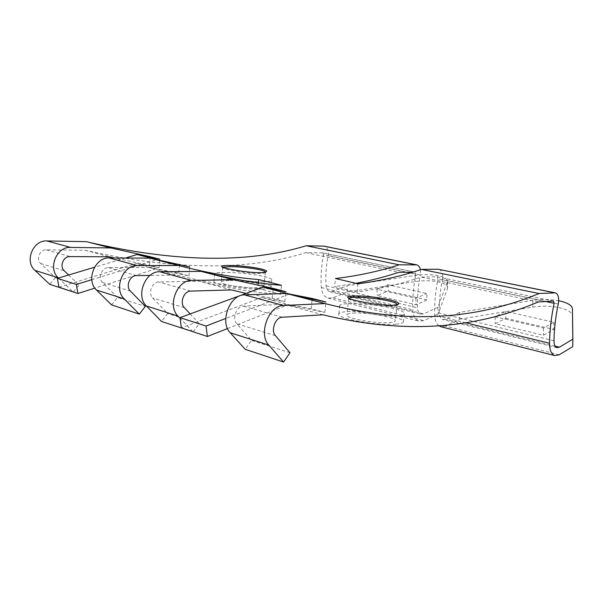 <?xml version="1.0" encoding="UTF-8"?>
<svg xmlns="http://www.w3.org/2000/svg" width="603" height="603" viewBox="0 0 603 603"><rect width="100%" height="100%" fill="white"/><g stroke="black" fill="none" stroke-linecap="round" stroke-linejoin="round"><path stroke-width="0.45" stroke-dasharray="3.02 2.26" d="M348.851 298.266L348.881 298.847C349.853 301.199 378.895 306.791 391.475 306.264L396.691 305.42L397.264 304.726M265.365 272.126L264.966 272.737C263.993 273.249 261.732 273.506 258.19 273.491L258.167 273.491C245.941 273.476 223.268 269.315 222.605 267.664L222.741 267.189M353.26 313.1C367.099 312.037 396.97 317.472 395.267 320.856C394.988 321.723 393.066 322.296 389.485 322.582C375.827 323.871 344.607 318.135 346.853 314.856C347.2 313.937 349.333 313.349 353.26 313.1M396.789 315.995C378.714 316.974 336.821 308.208 339.768 305.322C340.205 304.402 343.069 303.867 348.368 303.708C366.82 302.714 406.55 309.053 404.349 313.899C404.002 315.045 401.485 315.746 396.789 315.995M395.772 324.226C377.614 325.997 335.66 318.286 338.78 313.937C339.263 312.693 342.157 311.902 347.456 311.585C365.946 310.213 405.502 317.397 403.347 321.934C402.992 323.08 400.467 323.841 395.772 324.226M559.275 354.768L445.587 326.148L459.712 319.221L459.531 312.392L532.811 300.369C541.509 299.043 550.124 299.171 558.672 300.746M459.712 319.221L532.803 307.085C541.69 305.721 550.456 305.902 559.094 307.613C567.483 309.512 571.893 312.203 572.33 315.686L572.729 346.619M438.976 325.831C436.323 323.811 434.884 320.261 434.657 315.188C434.364 303.369 435.456 291.249 437.951 278.835L437.077 276.762L421.007 277.063C401.206 283.885 379.882 288.882 357.051 292.04L334.544 286.629L335.464 278.533M438.931 269.345C441.78 270.483 442.994 273.536 442.572 278.511L442.383 279.626L558.25 304.018M228.906 280.553C224.143 280.666 221.557 281.141 221.15 281.993C219.432 284.337 243.657 288.347 256.72 287.835C261.197 287.691 263.601 287.216 263.926 286.41C265.305 284.013 242.059 280.176 228.906 280.553M262.26 281.865C268.154 281.797 271.32 281.209 271.749 280.101C273.513 276.626 242.7 272.292 225.1 272.428C218.693 272.383 215.218 272.767 214.691 273.574C212.437 275.586 244.893 282 262.26 281.865M261.529 289.093C267.43 288.897 270.596 288.257 271.018 287.186C272.775 283.99 241.984 278.903 224.429 279.385C218.015 279.521 214.525 280.161 213.959 281.307C211.6 284.412 244.132 289.809 261.529 289.093M447.298 282.242L447.494 288.528L438.125 313.99L437.891 307.274L447.471 281.345C447.26 278.895 444.17 277.018 438.2 275.714C431.115 274.357 423.434 274.267 415.166 275.435L346.989 285.784L332.532 291.513L329.811 291.694C327.633 290.932 326.396 288.958 326.08 285.769C325.447 275.888 326.125 265.825 328.115 255.566L328.266 254.572C328.537 250.079 327.18 247.283 324.203 246.182M447.494 288.528L447.667 287.608C447.449 285.113 444.366 283.199 438.411 281.872C431.341 280.478 423.683 280.372 415.422 281.548L347.418 291.995L332.999 297.807L328.002 298.138C324.128 296.766 321.904 293.224 321.339 287.51C320.63 276.8 321.354 265.87 323.51 254.73L406.671 272.247M438.125 313.99L423.909 320.69L419.025 321.195C415.279 319.824 413.206 316.04 412.814 309.852C412.429 298.244 413.447 286.35 415.874 274.184L415.166 272.164L412.738 272.172M414.977 272.141L322.733 252.853L323.51 254.73M420.427 269.737L420.351 274.983L328.115 255.566M258.416 282.815L257.85 288.377C232.652 286.629 205.608 282.204 176.724 275.104L150.004 275.435M58.506 278.013L72.933 291.852M322.537 252.83L306.015 252.649C246.725 271.026 173.114 270.227 85.189 250.26L46.288 249.838C39.843 249.416 35.818 259.305 40.733 263.534L55.401 277.568L79.001 285.129L73.37 291.995M55.401 277.568L49.748 284.337M68.591 274.998L79.001 285.129M85.189 250.26L109.256 256.788M426.969 299.955L388.272 290.978L377.342 295.568L416.123 304.832L426.969 299.955L426.72 293.503L387.94 284.729L376.981 289.252L415.844 298.304L426.72 293.503M437.891 307.274L423.638 313.884L420.969 314.155C418.874 313.394 417.713 311.284 417.502 307.832C417.163 297.128 418.113 286.184 420.351 274.983M88.822 242.248L86.628 241.675M347.418 291.995L346.989 285.784M355.966 283.289L334.544 286.629M111.532 304.869L117.434 297.445L145.338 306.384M117.434 297.445L102.555 282.528C97.558 278.043 101.847 267.25 108.472 267.596L148.376 267.408L176.724 275.104M148.376 267.408L188.943 275.903L178.722 273.159L156.004 268.795L136.368 263.481L158.988 267.86L149.469 265.305L114.065 257.971M306.015 252.649L398.779 272.345M538.306 301.967L421.007 277.063M322.997 314.804L284.194 304.274L243.393 306.136C236.58 306.007 231.763 318.761 236.753 323.766L251.511 340.401L245.18 349.295M246.152 293.375L272.202 298.259L284.827 301.651L261.981 297.475L288.34 304.605L311.125 308.706L324.821 312.384L284.194 304.274M231.379 289.937L199.314 281.232L158.875 281.993C152.144 281.722 147.645 293.239 152.672 297.927L167.604 313.515L161.514 321.489M257.85 288.377L280.516 294.317C255.34 292.696 228.273 288.332 199.314 281.232M288.415 294.045L286.176 293.465M203.301 271.961L201.048 271.373M149.974 258.122L152.212 258.695M158.988 267.86L159.735 259.169M149.469 265.305L150.132 257.33M188.943 275.903L189.757 266.903M178.722 273.159L179.445 264.943M91.777 279.686L156.388 259.757M156.004 268.795L94.867 288.136M58.943 287.201L136.368 263.481M125.416 258.016L94.49 267.257M387.94 284.729L388.272 290.978M415.844 298.304L416.123 304.832M376.981 289.252L377.342 295.568M280.516 294.317L281.465 285.294M358.016 283.764L357.051 292.04M459.531 312.392L445.361 319.221L442.715 319.515C440.642 318.753 439.512 316.613 439.323 313.1C439.067 302.201 440.092 291.045 442.383 279.626M445.587 326.148L441.208 326.811M289.998 352.732L251.511 340.401M505.819 318.256L553.81 329.396L543.469 335.253L495.244 323.728L505.819 318.256L505.751 311.382L553.871 322.266L543.507 328.047L495.146 316.779L505.751 311.382M192.756 331.642L180.063 318.256M193.209 331.793L199.254 323.66L167.604 313.515M199.254 323.66L190.186 313.922M324.821 312.384L325.989 302.02M311.125 308.706L312.135 299.48M284.827 301.651L285.882 291.679M272.202 298.259L273.129 289.319M261.981 297.475L181.352 327.859M289.01 294.204L225.71 318.49M227.527 328.56L288.34 304.605M553.871 322.266L553.81 329.396M495.146 316.779L495.244 323.728M543.507 328.047L543.469 335.253M392.523 305.322L391.475 306.264M532.811 300.369L532.803 307.085M545.67 301.523L437.951 278.835M415.166 275.435L415.422 281.548M40.733 263.534L64.227 270.755M46.288 249.838L69.925 256.584M332.999 297.807L423.909 320.69M332.532 291.513L423.638 313.884M102.555 282.528L130.414 291.091M108.472 267.596L136.489 275.601M321.339 287.51L412.814 309.852M410.078 272.963L415.874 274.184M326.08 285.769L417.502 307.832M275.428 335.645L236.753 323.766M282.249 317.238L243.393 306.136M555.129 346.175L445.361 319.221M184.36 307.666L152.672 297.927M190.721 291.091L158.875 281.993M437.077 276.762L553.403 301.063M465.84 322.809L434.657 315.188M553.976 340.77L439.323 313.1M572.443 308.766L572.33 315.686M397.965 304.447L396.691 305.42M222.605 267.664L221.708 266.571M397.241 304.847L395.267 320.856M339.768 305.322L338.78 313.937M222.537 267.393L221.15 281.993M271.749 280.101L271.018 287.186M322.733 252.853L415.166 272.164M328.002 298.138L419.025 321.195M329.811 291.694L420.969 314.155M447.471 281.345L447.667 287.608M214.691 273.574L213.959 281.307M265.365 272.337L263.926 286.41M264.966 272.737L266.059 271.863M556.878 347.645L442.715 319.515M553.577 301.085L437.265 276.785M404.349 313.899L403.347 321.934M348.76 298.417L346.853 314.856M347.893 297.588L348.881 298.847"/><path stroke-width="0.9" d="M354.428 295.99C370.197 295.266 404.281 301.342 397.957 304.447L392.523 305.322C379.37 305.879 348.979 300.068 347.893 297.588C347.253 296.623 349.431 296.096 354.428 295.99M397.264 304.726C398.123 301.327 368.637 296.774 355.122 297.317L355.099 297.317C351.534 297.385 349.454 297.701 348.851 298.266M222.741 267.189L230.248 266.632C242.888 266.654 265.388 269.722 265.365 272.126M229.698 265.478C223.939 265.403 221.278 265.765 221.708 266.571C222.394 268.305 246.212 272.631 258.989 272.639C262.689 272.654 265.049 272.39 266.059 271.863C270.837 269.579 244.577 265.441 229.698 265.478L230.24 266.632M558.672 300.746L559.169 300.852C567.581 302.706 572.006 305.344 572.443 308.766L572.85 339.18L559.358 347.215L556.878 347.645C554.971 346.898 554.006 344.607 553.976 340.77C554.195 328.861 555.619 316.613 558.25 304.018L558.476 302.796C559.079 297.324 558.069 294.015 555.453 292.87L539.067 293.518L421.474 269.39C401.817 276.031 380.659 280.817 358.016 283.764L335.464 278.533C358.19 275.79 379.43 271.214 399.194 264.823L416.794 264.875C418.633 265.433 419.846 267.054 420.427 269.737M539.067 293.518C482.686 316.763 414.66 326.547 325.085 303.565L283.485 305.517C268.84 305.141 257.986 334.145 268.802 345.089L283.576 362.056L289.998 352.732L275.428 335.645C270.483 330.504 275.443 317.178 282.249 317.238L322.997 314.804C413.289 336.497 481.654 325.839 538.306 301.967L553.403 301.063L554.134 303.309L545.67 301.523M554.632 292.787L438.049 269.24L555.137 292.809M258.416 282.815L258.74 279.566C233.76 277.561 206.98 272.873 178.398 265.493L137.311 265.621C122.922 264.77 113.304 289.071 124.241 298.9L139.331 314.11L145.338 306.384L130.414 291.091C125.401 286.485 129.803 275.292 136.489 275.601L150.004 275.435M46.891 240.944L70.581 247.411L110.756 247.939L86.628 241.675L46.891 240.944C33.029 239.896 24.256 261.333 34.936 270.37L49.748 284.337L72.933 291.852M70.581 247.411C56.554 246.408 47.554 268.591 58.325 277.84L58.506 278.013M114.065 257.971L109.256 256.788L69.925 256.584C63.405 256.2 59.275 266.428 64.227 270.755L68.591 274.998M416.454 264.807L324.203 246.182L306.241 245.745C247.66 263.549 175.187 262.38 88.822 242.248M412.738 272.172L398.779 272.345C385.189 276.807 370.92 280.455 355.966 283.289M178.398 265.493L149.974 258.122L109.218 257.956C94.965 257.036 85.603 280.448 96.488 290.035L111.532 304.869L139.331 314.11M190.186 313.922L184.36 307.666C179.332 302.849 183.953 290.865 190.721 291.091L231.379 289.937L246.152 293.375M306.241 245.745L399.194 264.823M152.212 258.695L189.757 266.903L156.78 259.629L137.1 254.526L159.735 259.169L150.185 256.705L110.756 247.939M325.085 303.565L286.176 293.465L244.509 294.882C229.864 294.354 219.319 322.092 230.233 332.766L245.18 349.295L283.576 362.056M233.21 279.717L191.686 280.463L159.75 271.749L201.048 271.373L233.21 279.717L273.219 288.422L285.882 291.679L263.029 287.171L289.463 294.03L312.248 298.477L325.989 302.02L288.415 294.045M258.74 279.566L281.465 285.294C257.157 283.448 231.1 279.001 203.301 271.961M150.132 257.33L150.185 256.705M179.445 264.943L179.506 264.265M94.867 288.136L77.908 293.503L76.355 284.443L91.777 279.686M156.388 259.757L156.78 259.629M94.49 267.257L57.368 278.352L58.943 287.201L77.908 293.503M137.1 254.526L125.416 258.016M76.355 284.443L57.368 278.352M438.049 269.24L421.474 269.39M441.208 326.811L438.976 325.831M572.85 339.18L572.729 346.619L559.275 354.768L554.73 355.574C551.323 354.232 549.589 350.124 549.529 343.25C549.74 330.323 551.278 317.012 554.134 303.309M159.75 271.749C145.278 270.951 135.456 295.975 146.416 305.985L161.514 321.489L192.756 331.642M180.063 318.256L177.991 316.07C167.023 305.804 177.124 279.762 191.686 280.463M312.135 299.48L312.248 298.477M273.129 289.319L273.219 288.422M225.71 318.49L206.06 326.035L207.364 336.497L181.352 327.859L179.98 317.668L263.029 287.171M289.463 294.03L289.01 294.204M207.364 336.497L227.527 328.56M179.98 317.668L206.06 326.035M34.936 270.37L58.325 277.84M96.488 290.035L124.241 298.9M406.671 272.247L410.078 272.963M323.291 246.062L415.904 264.77M109.218 257.956L137.311 265.621M268.802 345.089L230.233 332.766M283.485 305.517L244.509 294.882M559.358 347.215L555.129 346.175M177.991 316.07L146.416 305.985M549.529 343.25L465.84 322.809M554.73 355.574L440.74 326.698"/></g></svg>
